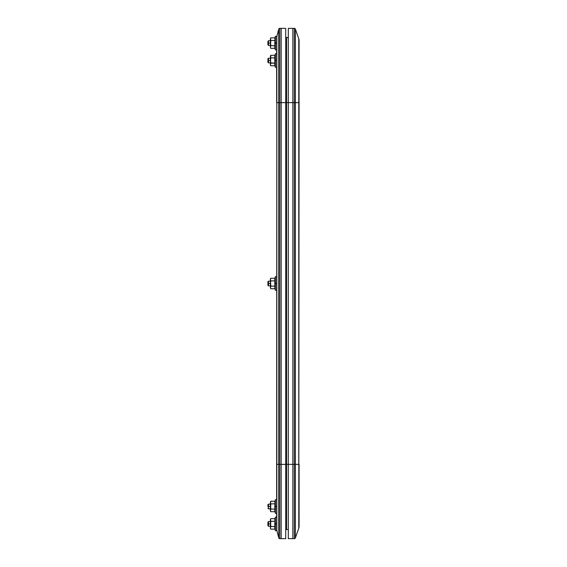 <?xml version="1.0" encoding="UTF-8"?>
<svg xmlns="http://www.w3.org/2000/svg" width="567" height="567" viewBox="0 0 567 567"><rect width="100%" height="100%" fill="white"/><g stroke="black" fill="none" stroke-linecap="round" stroke-linejoin="round"><path stroke-width="0.85" d="M286.618 102.627L288.32 102.627L288.32 28.35L288.32 102.627L294.316 102.627L294.316 28.35L292.856 28.35L292.856 538.65L294.316 538.65L292.856 538.65L292.856 102.627L294.316 102.627L294.316 464.373L292.856 464.373L292.856 28.35L294.316 28.35L294.316 102.627L298.774 102.627L298.774 38.783L295.393 29.108L295.393 102.627L298.774 102.627L298.774 464.373L295.393 464.373L295.393 537.892L298.774 528.217L295.393 537.892L295.393 29.108L298.774 38.783L298.774 102.627L299.092 40.654A5.67 5.67 0 0 0 298.774 38.783A5.67 5.67 0 0 1 299.092 40.654L298.774 464.373L295.393 464.373L295.393 102.627L294.316 102.627L294.316 464.373L286.618 464.373L286.618 529.578L288.32 529.578L286.618 529.578L286.618 464.373L285.711 464.373L285.711 102.627L292.856 102.627L292.856 464.373L286.618 464.373L286.618 102.627L286.618 464.373L279.793 464.373L279.793 538.65L281.175 538.65L279.793 538.65A1.134 1.134 0 0 1 278.695 537.792L276.809 530.258L278.695 537.792L278.695 464.373L276.809 464.373L276.809 530.258A5.67 5.67 0 0 1 276.639 528.883A5.67 5.67 0 0 0 276.809 530.258L276.809 102.627L278.695 102.627L278.695 29.208L276.809 36.742L276.809 102.627L278.695 102.627L278.695 464.373L276.809 464.373L276.809 36.742L278.695 29.208A1.134 1.134 0 0 1 279.793 28.35L279.793 102.627L281.175 102.627L281.175 28.35L279.793 28.35L281.175 28.35L281.175 464.373L281.175 102.627L286.618 102.627L286.618 37.422L288.32 37.422L286.618 37.422L286.618 102.627M286.618 38.556L285.711 38.556L286.618 38.556M286.618 528.444L285.711 528.444L286.618 528.444M298.774 528.217L299.092 102.627L298.774 528.217A5.67 5.67 0 0 0 299.092 526.346L299.092 464.373L299.092 526.346A5.67 5.67 0 0 1 298.774 528.217M294.316 538.65L294.316 464.373L295.393 464.373L294.316 464.373L294.316 538.65A1.134 1.134 0 0 0 295.393 537.892A1.134 1.134 0 0 1 294.316 538.65M292.856 28.35L292.856 88.133L292.856 28.35L288.32 28.35L292.856 28.35M295.393 29.108A1.134 1.134 0 0 0 294.316 28.35A1.134 1.134 0 0 1 295.393 29.108M288.32 538.65L288.32 102.627L288.32 538.65L292.856 538.65L288.32 538.65M281.175 538.65L281.175 464.373L279.793 464.373L279.793 102.627L285.711 102.627L285.711 28.35L281.175 28.35L285.711 28.35L285.711 464.373L281.175 464.373L281.175 102.627L281.175 538.65L281.175 464.373L281.175 538.65L285.711 538.65L285.711 464.373L285.711 538.65L281.175 538.65M276.639 464.373L276.639 506.473L275.392 506.473L275.392 513.277L275.392 506.473L274.782 506.473L274.974 511.71L274.832 509.747L274.974 511.71L270.806 511.71L274.974 511.71L275.392 513.277L276.639 513.277L276.639 528.883L276.809 102.627L276.639 464.373M276.639 38.117A5.67 5.67 0 0 1 276.809 36.742A5.67 5.67 0 0 0 276.639 38.117L276.639 53.723L275.392 53.723L275.392 67.331L275.392 60.527L274.782 60.527L274.974 65.765L274.782 64.461L274.974 65.765L270.806 65.765L274.974 65.765L275.392 67.331L276.639 67.331M276.639 61.86L276.639 102.627M279.793 28.35A1.134 1.134 0 0 0 278.695 29.208L278.695 102.627L279.793 102.627L279.793 28.35M279.793 464.373L279.793 102.627L278.695 102.627L278.695 464.373L279.793 464.373L278.695 464.373L278.695 537.792A1.134 1.134 0 0 0 279.793 538.65L279.793 464.373M276.639 288.312L276.639 283.5L275.392 283.5L275.392 290.304L275.392 283.5L274.782 283.5L274.974 288.738L274.832 286.774L274.974 288.738L270.806 288.738L274.974 288.738L275.392 290.304L276.639 290.304L276.639 278.688M275.392 276.696L274.832 278.914L275.392 276.696L276.639 276.696L276.639 283.5L275.392 283.5L275.392 276.696L275.392 283.5L274.782 283.5L274.974 278.262L270.806 278.262L270.402 279.574L270.806 280.878L274.974 280.878L270.806 280.878L270.402 283.5L268.474 283.5L268.474 285.839L268.474 283.5L270.402 283.5L270.806 280.878L270.402 279.574L270.806 286.122L270.402 283.5L270.402 287.426L270.806 286.122L270.402 288.036L270.402 278.964L270.806 278.262L274.974 278.262L274.974 286.122L270.806 286.122L270.402 287.426L270.806 286.122L274.974 286.122L274.797 287.1M270.806 288.738L270.402 287.426L270.806 288.738M270.509 280.233L270.806 280.878L270.402 279.574L270.806 278.262L270.402 278.964M270.402 279.574L270.509 278.907M268.474 283.5L267.907 283.5L267.907 285.272L267.907 281.728L267.907 283.5L268.474 283.5L268.474 281.161L268.474 283.5M274.797 510.073L274.974 501.235L270.806 501.235L270.402 502.539L270.806 503.85L270.402 502.539L270.806 501.235L274.974 501.235L274.974 503.85L270.806 503.85L270.402 506.473L268.474 506.473L268.474 508.812L268.474 506.473L270.402 506.473L270.402 502.539L270.806 509.088L270.402 506.473L270.402 510.399L270.806 509.088L274.974 509.088L270.806 509.088L270.509 511.058L270.806 503.85L274.974 503.85L274.782 506.473L276.639 506.473L276.639 513.277L276.639 505.14M270.509 501.88L270.509 503.205L270.806 501.235L270.402 501.937M270.402 511.009L270.806 511.71L270.431 510.732M275.392 506.473L275.392 499.669L275.392 506.473M276.639 499.669L275.392 499.669L274.832 501.887M274.797 527.508L274.974 518.67L270.806 518.67L270.402 519.982L270.806 521.286L270.402 519.982L270.806 518.67L274.974 518.67L274.974 521.286L270.806 521.286L270.402 523.908L268.474 523.908L268.474 526.247L268.474 523.908L270.402 523.908L270.402 519.982L270.806 526.53L270.402 523.908L270.402 527.834L270.806 526.53L274.974 526.53L270.806 526.53L270.402 527.834L270.806 521.286L274.974 521.286L274.782 523.908L276.639 523.908L275.392 523.908L275.392 530.712L275.392 523.908L274.782 523.908L274.974 529.146L274.832 527.182L274.974 529.146L270.806 529.146L274.974 529.146L275.392 530.712L276.639 530.712L276.639 528.72M270.509 519.315L270.806 521.286L270.402 519.982L270.806 518.67L270.402 519.372M270.402 528.444L270.806 529.146L270.431 528.168M275.392 523.908L275.392 517.104L275.392 523.908M276.639 517.104L275.392 517.104L274.832 519.322M274.832 511.051L274.782 510.399L274.832 511.051M270.402 502.539L270.509 503.205M274.782 279.574L274.832 278.914L274.782 279.574M274.974 278.262L274.832 278.914M274.797 64.128L274.974 63.15L270.728 62.873M274.832 55.949L274.832 57.253L274.974 55.29L274.782 56.601L274.974 55.29L270.806 55.29L274.974 55.29L275.392 53.723L274.974 55.29M270.509 55.942L270.402 60.527L270.806 57.912L274.974 57.912L274.974 63.15L270.806 63.15L270.509 63.795L270.402 60.527L270.402 64.461L270.806 63.15L270.402 65.063L270.806 55.29L270.402 55.991M274.832 528.494L274.782 527.834L274.832 528.494M270.402 519.982L270.509 520.641M270.806 63.15L270.402 60.527L270.806 57.912L274.974 57.912L274.782 56.601L274.782 60.527L276.639 60.527L275.392 60.527L275.392 53.723M276.639 60.527L276.639 53.723L276.639 60.527M270.402 65.063L270.806 65.765L270.431 64.787M274.782 64.461L274.832 65.113M270.509 57.26L270.402 56.601M268.474 506.473L267.907 506.473L267.907 504.694L267.907 506.473L268.474 506.473L268.474 504.127L268.474 506.473M268.474 523.908L267.907 523.908L267.907 525.68L267.907 522.136L267.907 523.908L268.474 523.908L268.474 521.569L268.474 523.908M268.474 60.527L267.907 60.527L267.907 62.306L267.907 58.755L267.907 60.527L268.474 60.527L268.474 62.873L268.474 60.527L270.402 60.527L268.474 60.527L268.474 58.188L268.474 60.527M274.797 46.692L274.974 37.854L270.806 37.854L270.402 39.166L270.806 40.47L270.402 39.166L270.806 37.854L274.974 37.854L274.974 40.47L270.806 40.47L270.402 43.092L268.474 43.092L268.474 45.431L268.474 43.092L270.402 43.092L270.402 39.166L270.806 45.714L270.402 43.092L270.402 47.018L270.806 45.714L274.974 45.714L270.806 45.714L270.402 47.018L270.806 40.47L274.974 40.47L274.782 43.092L276.639 43.092L275.392 43.092L275.392 49.896L275.392 43.092L274.782 43.092L274.974 48.33L274.832 46.366L274.974 48.33L270.806 48.33L274.974 48.33L275.392 49.896L276.639 49.896M270.509 38.499L270.806 40.47L270.402 39.166L270.806 37.854L270.402 38.556M276.639 38.28L276.639 36.288L275.392 36.288L275.392 43.092L275.392 36.288L274.832 38.506M270.402 47.628L270.806 48.33L270.431 47.352M276.639 43.092L276.639 36.288M274.832 47.678L274.782 47.018L274.832 47.678M270.402 39.166L270.509 39.825M268.474 43.092L267.907 43.092L267.907 44.864L267.907 41.32L267.907 43.092L268.474 43.092L268.474 40.753L268.474 43.092M270.402 285.839L268.474 285.839L267.907 285.272M267.907 281.728L268.474 281.161L270.402 281.161M274.974 511.71L275.392 513.277M275.392 499.669L274.974 501.235M274.974 288.738L275.392 290.304M274.974 529.146L275.392 530.712M275.392 517.104L274.974 518.67M274.974 65.765L275.392 67.331M270.402 508.812L268.474 508.812L267.907 508.245M267.907 504.694L268.474 504.127L270.402 504.127M270.402 526.247L268.474 526.247L267.907 525.68M267.907 522.136L268.474 521.569L270.402 521.569M270.402 62.873L268.474 62.873L267.907 62.306M267.907 58.755L268.474 58.188L270.402 58.188M274.974 48.33L275.392 49.896M275.392 36.288L274.974 37.854M270.402 45.431L268.474 45.431L267.907 44.864M267.907 41.32L268.474 40.753L270.402 40.753"/></g></svg>

